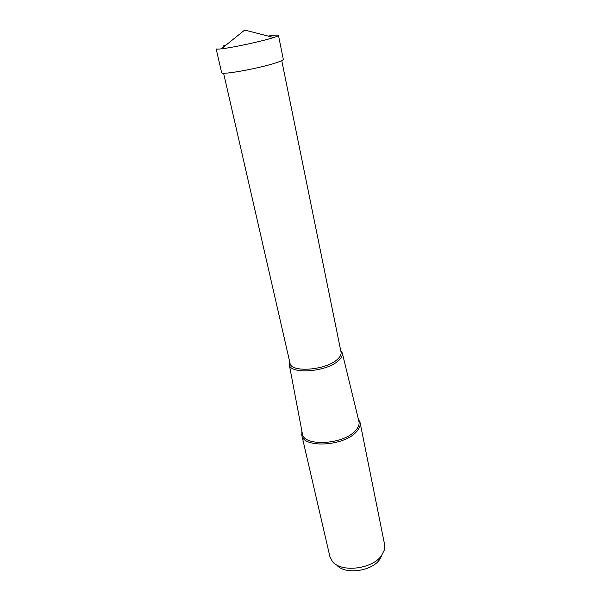 <?xml version="1.0" encoding="UTF-8"?>
<svg xmlns="http://www.w3.org/2000/svg" width="601" height="601" viewBox="0 0 601 601"><rect width="100%" height="100%" fill="white"/><g stroke="black" fill="none" stroke-linecap="round" stroke-linejoin="round"><path stroke-width="0.9" d="M278.458 35.369L283.311 59.304C283.387 59.912 281.508 60.889 277.662 62.241C262.231 67.845 220.447 75.538 221.634 72.638L216.157 48.839C216.277 49.214 218.013 49.214 221.378 48.831C232.226 47.682 261.18 41.484 272.651 37.848L273.71 37.517C276.926 36.473 278.511 35.76 278.458 35.369C278.128 34.828 274.68 35.061 268.099 36.075M225.886 45.203L222.971 46.044L223.264 47.314M381.973 555.016L379.396 559.884C371.065 571.746 344.042 574.781 336.56 564.835M301.912 431.263L301.77 435.124C303.107 448.323 343.554 446.348 356.175 432.081C359.345 428.768 360.645 425.583 360.074 422.518L358.346 419.062M360.074 422.518L384.625 544.679L384.452 549.832L381.402 555.79C371.794 569.493 340.226 572.798 332.165 561.139L329.874 556.518L301.77 435.124M289.607 361.336L289.246 364.491C289.877 374.739 326.568 372.087 338.483 360.653C341.511 357.948 342.78 355.409 342.3 353.02L340.662 350.293M273.71 37.517L244.705 30.05L221.378 48.831M358.887 421.293L358.947 421.534C359.578 424.539 358.324 427.679 355.183 430.947C342.855 444.838 303.407 446.656 302.386 433.764L302.341 433.516M281.749 60.603L341.045 352.148C341.466 354.425 340.234 356.844 337.341 359.413C325.907 370.329 290.801 372.943 290.028 363.177L289.877 362.493M289.246 364.491L302.318 433.411M342.3 353.02L358.865 421.188M223.587 73.179L290.028 363.177M341.045 352.148L340.902 351.457"/></g></svg>
